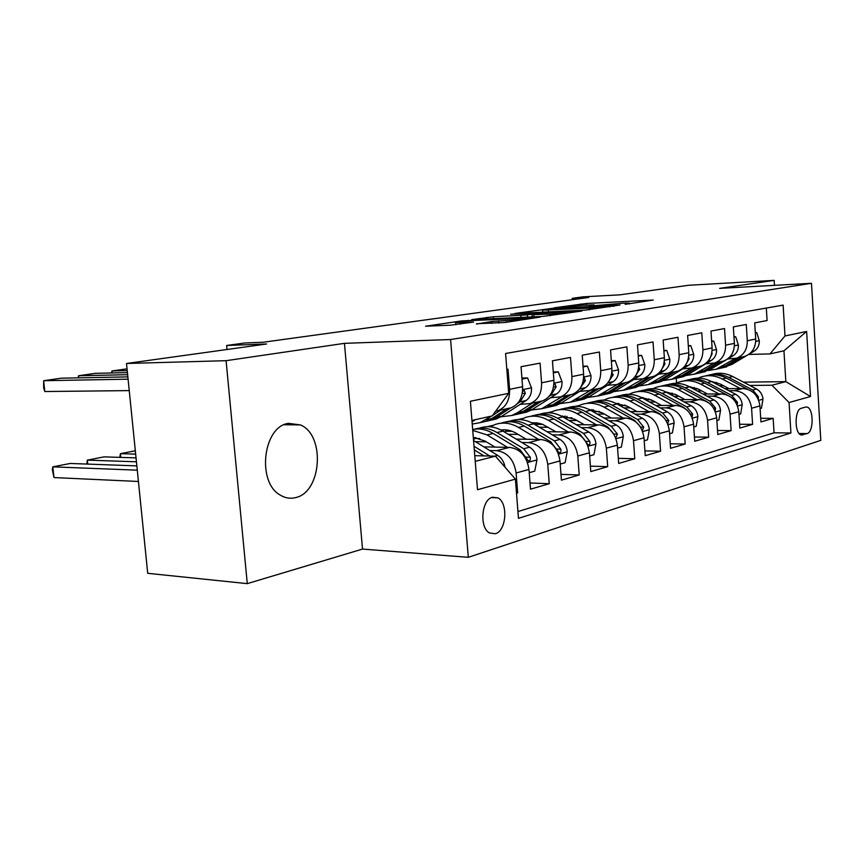 <?xml version="1.0" encoding="UTF-8"?>
<svg xmlns="http://www.w3.org/2000/svg" width="864" height="864" viewBox="0 0 864 864"><rect width="100%" height="100%" fill="white"/><g stroke="black" fill="none" stroke-linecap="round" stroke-linejoin="round"><path stroke-width="1.3" d="M625.18 304.333L653.206 300.056L586.354 303.491L553.997 307.843L582.498 305.251L594.086 304.873L589.615 306.104L622.879 303.21L629.359 303.102L625.18 304.333M295.337 497.664C321.71 492.685 325.62 435.164 300.424 424.915L288.533 423.36C263.045 426.319 256.478 482.36 280.346 495.148C285.152 498.074 290.153 498.917 295.337 497.664M495.385 533.736C506.455 531.047 508.367 502.783 497.848 497.869L492.48 497.232C481.529 499.446 479.131 527.612 489.478 532.969L495.385 533.736M476.507 323.741L504.878 322.499L540.086 317.11L461.754 320.9L425.574 326.214L450.533 325.177L473.515 322.088L455.706 322.672C452.12 322.423 466.938 320.738 475.913 320.371L526.932 318.233C530.561 318.492 515.711 320.177 506.39 320.566L491.638 321.527L476.528 324.032M774.468 285.347L774.155 280.368L688.576 285.282L619.866 294.84L583.157 296.838L572.195 298.339L588.784 297.443L263.056 342.263L245.149 342.954L226.649 345.481L227.038 349.499M226.087 360.688L247.277 583.632L362.524 549.072L344.455 343.343L226.087 360.688L126.5 363.485L266.63 343.991L226.649 345.481M344.455 343.343L450.587 339.52L811.48 283.306L820.8 440.359L468.31 557.312L450.587 339.52M774.155 280.368L719.604 288.371L811.48 283.306M585.155 310.154L620.05 304.981L552.269 308.351L514.728 313.481L585.155 310.154M581.893 311.04L543.089 316.397L471.744 319.615L493.322 316.764L527.375 314.896L537.203 313.34L510.678 314.183L581.893 311.04M247.277 583.632L147.712 573.318L126.5 363.485M516.51 493.268L517.666 492.923L516.478 492.88M489.758 450.511L496.616 450.662C507.46 452.207 513.95 459.648 516.11 472.975L528.973 469.433L530.496 489.186L549.245 483.71L530.021 482.976M521.856 442.487L528.552 442.606C539.276 444.074 545.681 451.289 547.765 464.27L559.969 460.912L561.416 480.157L579.215 474.962L560.984 474.358M552.334 434.862L558.868 434.959C569.462 436.342 575.78 443.362 577.811 456.008L589.399 452.822L590.782 471.582L607.694 466.646L590.382 466.15M581.288 427.626L587.671 427.68C598.158 429.008 604.379 435.834 606.355 448.157L617.371 445.133L618.689 463.439L634.781 458.741L618.322 458.341M608.85 420.725L615.082 420.768C625.45 422.021 631.584 428.663 633.506 440.694L643.993 437.81L645.246 455.684L660.582 451.213L644.911 450.889M635.105 414.158L641.207 414.169C651.445 415.368 657.504 421.837 659.362 433.588L669.362 430.834L670.561 448.297L685.184 444.031L670.259 443.772M660.161 407.884L666.122 407.884C676.242 409.018 682.204 415.325 684.018 426.805L693.565 424.181L694.71 441.245L708.674 437.173L694.429 436.979M684.083 401.9L689.904 401.879C699.916 402.97 705.791 409.115 707.562 420.336L716.688 417.82L717.779 434.516L731.128 430.618L717.509 430.477M706.946 396.176L712.649 396.144C722.531 397.17 728.33 403.175 730.058 414.148L738.785 411.75L739.832 428.08L752.598 424.354L751.583 408.229C749.898 397.494 744.174 391.64 734.411 390.647L728.816 390.69M739.584 424.256L752.598 424.354M766.314 308.048L767.092 320.555L754.704 322.877L755.719 339.023C755.762 347.63 752.188 353.408 745.006 356.335L742.122 356.972M727.618 359.024L736.549 358.193C743.764 355.244 747.349 349.434 747.295 340.751L746.269 324.464L733.331 326.884L734.389 343.386C734.454 352.177 730.847 358.063 723.578 361.044L720.673 361.692M705.683 363.82L714.744 362.988C722.045 359.996 725.663 354.056 725.598 345.19L724.518 328.547L710.996 331.074L712.098 347.944C712.174 356.929 708.545 362.945 701.201 365.969L698.252 366.617M682.765 368.831L691.956 368.01C699.332 364.954 702.983 358.895 702.896 349.823L701.773 332.802L687.625 335.459L688.781 352.717C688.878 361.908 685.206 368.042 677.786 371.12L674.806 371.779M658.789 374.069L668.12 373.248C675.572 370.148 679.255 363.96 679.147 354.683L677.97 337.273L663.152 340.049L664.362 357.707C664.47 367.114 660.776 373.388 653.27 376.51L650.257 377.179M633.69 379.555L643.14 378.745C650.678 375.592 654.383 369.263 654.264 359.77L653.033 341.95L637.481 344.866L638.755 362.945C638.896 372.578 635.17 378.983 627.577 382.169L624.542 382.838M607.36 385.312L616.961 384.502C624.575 381.294 628.312 374.836 628.16 365.116L626.864 346.853L610.546 349.92L611.874 368.442C612.036 378.302 608.288 384.858 600.62 388.098L597.542 388.768M579.733 391.349L589.464 390.55C597.164 387.288 600.923 380.678 600.739 370.721L599.389 352.015L582.228 355.234L583.621 374.22C583.826 384.329 580.046 391.025 572.303 394.33L569.192 395.01M550.692 397.699L560.574 396.911C568.35 393.584 572.13 386.824 571.925 376.607L570.499 357.426L552.431 360.817L553.9 380.29C554.126 390.668 550.336 397.526 542.516 400.874L539.374 401.566M520.139 404.374L530.161 403.596C538.013 400.216 541.814 393.293 541.577 382.817L540.076 363.139L521.046 366.703L522.58 386.694C522.85 397.343 519.037 404.363 511.142 407.776L507.967 408.478M528.973 469.433C526.846 456.257 520.387 448.902 509.598 447.39L483.829 446.872M559.969 460.912C557.906 448.07 551.534 440.932 540.864 439.495L516.24 439.106M479.725 438.523L474.822 438.448M486.389 441.86L475.373 441.666M589.399 452.822C587.39 440.305 581.116 433.361 570.564 432L546.998 431.719M512.147 431.309L505.57 431.222M518.152 434.408L508.216 434.268M617.371 445.133C615.427 432.918 609.228 426.168 598.795 424.872L576.234 424.688M542.83 424.408L534.827 424.343M487.134 426.708L493.193 425.293M548.316 427.302L539.374 427.216M490.45 426.74L489.1 426.73M643.993 437.81C642.103 425.887 636.001 419.321 625.676 418.09L604.044 417.982M571.946 417.83L564.332 417.787M517.903 419.58L523.346 418.327M577.012 420.53L568.976 420.476M669.362 430.834C667.526 419.191 661.5 412.798 651.305 411.62L630.526 411.588M599.616 411.534L592.704 411.523M547.225 412.808L552.053 411.696M604.336 414.061L597.121 414.04M693.565 424.181C691.772 412.808 685.843 406.566 675.767 405.454L655.787 405.475M625.957 405.508L619.704 405.518M578.999 405.562L575.165 406.361M630.385 407.884L623.938 407.884M716.688 417.82C714.938 406.706 709.085 400.615 699.127 399.557L679.914 399.632M651.078 399.74L645.451 399.762M604.292 399.924L601.798 400.205M655.236 401.976L649.49 401.998M738.785 411.75C737.078 400.874 731.3 394.934 721.472 393.919L702.961 394.038M675.054 394.211L670.021 394.243M678.996 396.328L673.888 396.349M805.496 407.074L801.241 408.305C794.459 409.536 794.362 433.577 801.133 434.959L807.095 433.598C813.823 432.119 813.769 408.305 807.03 407.074L805.496 407.074L807.03 407.074M475.232 461.354L495.418 456.17L515.408 479.12L518.465 518.335L790.927 432.994L789.07 402.527L771.908 385.225L749.779 385.441M515.408 479.12L477.511 489.726L470.394 401.263L508.702 393.314L505.591 353.495L783.119 305.122L784.998 335.956L806.63 331.463L810.518 396.522L789.07 402.527M701.708 390.906L697.205 390.938M517.936 511.553L774.058 432.81L773.161 418.349L760.936 421.924L759.931 405.929C758.257 395.291 752.566 389.491 742.856 388.519L725.015 388.681M697.961 388.919L693.5 388.951M495.612 411.264L498.118 410.638C506.034 407.203 509.857 400.108 509.587 389.362L508.01 369.155L506.833 369.371M730.058 414.148L731.128 430.618M707.562 420.336L708.674 437.173M684.018 426.805L685.184 444.031M659.362 433.588L660.582 451.213M633.506 440.694L634.781 458.741M606.355 448.157L607.694 466.646M577.811 456.008L579.215 474.962M547.765 464.27L549.245 483.71M516.11 472.975L517.666 492.923M495.418 456.17L474.768 455.663M723.46 385.711L719.496 385.754M771.908 385.225L785.84 381.65L783.95 350.795L769.964 353.916L784.998 335.956M674.762 383.346L676.858 382.925M713.34 382.493L716.591 382.46M743.461 382.147L785.84 381.65L810.518 396.522M748.786 354.434L769.964 353.916M362.524 549.072L468.31 557.312M572.195 298.339L572.292 299.711M676.588 382.925L676.274 378.378M508.702 393.314L492.221 415.908L471.938 420.433M760.709 418.284L773.161 418.349M774.058 432.81L790.927 432.994M642.838 397.494L641.887 397.721M590.738 410.4L592.002 409.558M783.95 350.795L806.63 331.463M613.31 305.824L552.755 308.653L542.516 310.241L589.237 308.156L613.31 305.824L613.354 306.364M550.163 314.096C562.81 313.297 569.344 312.563 569.786 311.915L548.37 312.746L532.753 314.636L550.163 314.096L550.292 315.738M760.093 408.553L761.486 408.175L762.977 398.974C762.448 394.47 760.32 391.144 756.572 389.005L732.715 376.52C725.803 373.032 718.87 372.341 711.925 374.447M740.362 388.541L722.25 379.015C715.122 375.408 708.016 374.738 700.909 377.028L698.069 378.173M728.989 388.638L720.306 384.048L711.148 381.337M694.321 387.45L693.101 388.746M758.3 399.276L758.408 396.76L752.684 389.999L728.762 377.46C722.099 374.08 715.392 373.313 708.642 375.149M705.37 375.959C712.346 373.842 719.302 374.544 726.257 378.054L747.554 389.243M696.686 388.325L696.2 388.93M735.07 358.603L716.224 369.187L708.21 370.537M755.33 332.856L756.734 332.586L759.326 340.88C759.37 345.416 757.663 348.829 754.186 351.108L749.434 353.948M746.204 355.882L731.938 364.414L722.228 367.88M739.26 357.599L725.458 365.872L715.705 369.36M717.703 368.852L722.758 367.708L727.974 365.31L741.766 357.048M754.661 346.583L754.985 345.611M756.734 332.586L755.32 332.629M738.958 414.428L740.664 413.953L742.219 404.546C741.679 399.946 739.519 396.554 735.718 394.351L711.558 381.553C704.538 377.968 697.496 377.244 690.466 379.404M718.988 393.93L700.639 384.145C693.425 380.452 686.232 379.75 679.05 382.072L676.015 383.314M707.486 394.006L698.684 389.286L688.813 386.456M672.106 393.012L670.982 394.243M737.186 405.086L737.467 402.311L731.657 395.388L707.432 382.525C700.672 379.058 693.878 378.259 687.042 380.138M683.629 380.981C690.692 378.81 697.756 379.534 704.819 383.152L726.937 394.924M716.861 420.563L718.913 419.99L720.544 410.368C719.993 405.67 717.79 402.192 713.945 399.935L689.472 386.802C682.333 383.108 675.205 382.363 668.077 384.566M696.676 399.568L678.067 389.513C670.766 385.711 663.498 384.988 656.24 387.331L652.99 388.692M642.892 397.494L642.47 398.12M685.044 399.611L676.102 394.762L665.507 391.813M648.907 398.833L648.097 399.751M715.09 411.102L715.586 408.11L709.7 401.026L685.174 387.817C678.316 384.253 671.425 383.422 664.502 385.333M660.938 386.219C668.088 383.994 675.259 384.739 682.43 388.476L706.104 401.231M707.033 401.728L708.577 402.743M693.76 426.978L696.179 426.308L697.885 416.448C697.313 411.653 695.088 408.089 691.189 405.767L666.403 392.278C659.156 388.476 651.91 387.709 644.684 389.977M673.337 405.454L654.48 395.118C647.093 391.219 639.738 390.452 632.405 392.828L628.927 394.308M618.754 403.456L618.03 404.579M661.576 405.464L652.504 400.475L641.153 397.418M624.672 404.957L624.197 405.508M691.956 417.323L692.723 414.169L686.75 406.912L661.91 393.347C654.944 389.675 647.957 388.811 640.958 390.766M637.232 391.694C644.479 389.416 651.748 390.193 659.048 394.027L683.932 407.635L687.463 410.562M669.568 433.706L672.397 432.918L674.179 422.82C673.596 417.906 671.328 414.256 667.386 411.88L642.287 398.012C634.91 394.092 627.556 393.293 620.244 395.626M617.749 403.358L616.864 403.92M648.918 411.62L629.802 400.982C622.318 396.965 614.876 396.176 607.478 398.585L603.763 400.194M593.503 409.72L592.477 411.394M637.016 411.599L627.826 406.458L615.686 403.304M667.699 423.77L668.79 420.509L662.731 413.068L637.578 399.136C630.504 395.345 623.43 394.448 616.334 396.446M612.436 397.429C619.78 395.075 627.167 395.885 634.576 399.848L659.772 413.824L664.384 418.241M713.578 363.323L694.516 374.101L686.243 375.462M733.99 337.09L735.707 336.744L738.418 345.211C738.472 349.844 736.744 353.322 733.234 355.644L726.667 359.597M726.311 359.813L710.748 369.187L700.877 372.708M717.941 362.286L703.987 370.71L694.062 374.252M696.233 373.712L701.341 372.557L706.612 370.116L720.544 361.714M732.154 353.732L733.849 349.423M735.707 336.744L733.968 336.798M691.157 368.248L671.857 379.231L663.293 380.592M711.677 341.507L713.75 341.096L716.58 349.736C716.645 354.478 714.906 358.02 711.353 360.385L688.63 374.166L683.316 376.639L678.586 377.752M695.671 367.189L681.577 375.754L676.242 378.238L671.479 379.361M673.823 378.788L678.996 377.622L684.32 375.138L698.393 366.595M709.279 359.5L712.044 354.056L711.936 352.231M713.75 341.096L711.655 341.161M667.742 373.367L648.184 384.599L639.295 385.96M688.338 346.129L690.79 345.643L693.749 354.467C693.824 359.305 692.064 362.934 688.478 365.342L665.528 379.372L660.15 381.888L655.301 383.022M672.386 372.308L658.152 381.035L652.763 383.562L647.86 384.707M650.419 384.091L655.636 382.914L661.014 380.387L675.238 371.682M685.53 365.17L689.018 358.895L688.673 356.692M690.79 345.643L688.316 345.708M643.259 378.713L623.408 390.204L614.196 391.576M663.898 350.968L666.76 350.395L669.859 359.413C669.946 364.37 668.174 368.075 664.546 370.526L641.358 384.815L635.936 387.374L630.947 388.53M648.022 377.665L633.647 386.554L628.204 389.124L623.171 390.29M625.936 389.632L631.206 388.444L636.638 385.873L651.002 377.017M660.755 370.926L664.924 363.971L664.286 361.508M666.76 350.395L663.865 350.482M644.198 440.748L647.482 439.83L649.35 429.484C648.745 424.462 646.445 420.725 642.449 418.273L617.036 404.017C609.53 399.967 602.068 399.136 594.659 401.533M623.333 418.079L603.958 407.117C596.387 403.002 588.859 402.16 581.386 404.6L577.411 406.361M567.054 416.318L566.19 417.798M611.302 418.025L601.97 412.711L589.021 409.471M642.362 430.456L643.723 427.151L637.578 419.515L612.101 405.184C604.919 401.285 597.748 400.356 590.576 402.397M586.483 403.423C593.924 401.004 601.42 401.836 608.958 405.929L634.478 420.314L639.9 426.19M617.512 384.383L597.467 396.079L587.898 397.44M638.269 356.044L641.574 355.385L644.825 364.608C644.922 369.673 643.14 373.453 639.479 375.959L616.064 390.506L610.589 393.109L605.459 394.297M622.49 383.281L607.986 392.332L602.489 394.945L597.305 396.133M600.307 395.442L605.632 394.232L611.129 391.619L625.622 382.601M634.856 376.834L639.673 369.284L638.701 366.692M641.574 355.385L638.226 355.471M617.587 448.135L621.346 447.088L623.311 436.482C622.685 431.33 620.352 427.496 616.302 424.98L590.566 410.303C582.952 406.123 575.381 405.259 567.875 407.722M565.088 416.027L563.382 417.236M596.495 424.861L576.86 413.564C569.192 409.32 561.589 408.434 554.04 410.908L549.785 412.841M539.341 423.295L538.726 424.375M584.323 424.753L574.862 419.278L561.082 415.962M615.384 437.13L615.956 437.508L617.436 434.117L611.194 426.287L585.392 411.534C578.102 407.506 570.834 406.534 563.576 408.629M559.343 409.687C566.87 407.214 574.452 408.089 582.109 412.312L607.943 427.118L614.012 434.484M561.622 416.243L562.302 415.908M590.49 390.323L570.262 402.246L560.315 403.585M611.366 361.368L615.168 360.612L618.57 370.04C618.689 375.235 616.896 379.102 613.202 381.65L589.561 396.479L584.021 399.125L578.75 400.334M595.728 389.167L581.083 398.39L575.532 401.047L570.208 402.268M573.448 401.522L578.837 400.302L584.377 397.645L599.011 388.454M607.738 382.968L613.181 374.868L611.842 372.19M615.168 360.612L611.312 360.698M589.626 455.9L593.914 454.712L595.976 443.826C595.339 438.545 592.963 434.603 588.859 432.011L562.81 416.902C555.088 412.592 547.452 411.685 539.87 414.18M536.825 422.842L534.697 424.451M568.318 431.978L548.402 420.325C540.648 415.951 532.969 415.022 525.355 417.528L520.787 419.645M510.246 430.672L509.922 431.276M556.016 431.827L542.311 424.202L537.03 422.863L531.76 422.798M530.917 416.254C538.51 413.748 546.178 414.666 553.921 419.008L580.079 434.268L588.211 444.917C589.702 445.003 590.231 443.848 589.82 441.439L583.492 433.393L557.377 418.187C549.968 414.029 542.603 413.014 535.259 415.163M532.71 423.295L533.898 422.669M562.129 396.565L541.717 408.704L531.36 410.033M583.092 366.962L587.434 366.109L591.008 375.754C591.138 381.067 589.334 385.031 585.608 387.623L561.74 402.743L556.168 405.432L550.735 406.663M567.626 395.356L552.841 404.752L547.247 407.452L541.804 408.683M545.281 407.905L550.714 406.674L556.308 403.974L571.072 394.6M579.215 389.426L585.371 380.722L584.41 378.022L583.6 378.119M587.434 366.109L583.038 366.196M560.207 464.076L565.078 462.715L567.259 451.537C566.59 446.126 564.17 442.087 560.023 439.409L533.65 423.835C525.841 419.386 518.119 418.435 510.473 420.962M507.146 430.013L504.598 432.086M538.693 439.463L518.508 427.432C510.656 422.917 502.891 421.934 495.223 424.483L490.32 426.816M135.659 454.118L120.42 453.676L120.798 457.402M526.252 439.268L516.499 433.415C511.402 430.423 506.218 429.278 500.969 430.002M501.066 423.133C508.723 420.595 516.467 421.567 524.308 426.049L550.778 441.785L559.04 452.693C560.628 452.833 561.211 451.645 560.801 449.129L554.375 440.856L527.936 425.185C520.42 420.876 512.946 419.828 505.516 422.032M502.34 430.747L504.058 429.775M502.146 429.862L501.347 430.196M135.324 450.77L120.42 453.676L119.794 457.369M127.213 370.613L111.974 370.969L112.18 372.956M532.3 403.121L517.363 412.744L511.715 415.498L500.926 416.794M553.338 372.859L558.274 371.876L562.032 381.758C562.172 387.212 560.369 391.262 556.6 393.908L532.537 409.32L526.9 412.063L521.424 413.305M127.04 368.831L111.974 370.969L111.478 372.967M538.078 401.857L523.174 411.437L517.525 414.18L512.039 415.433M515.689 414.601L521.176 413.359L526.813 410.616L541.706 401.058M549.158 396.274L550.919 395.14L556.114 386.878L555.131 384.124L553.867 384.502M558.274 371.876L553.273 371.974M529.222 472.684L534.73 471.15L537.019 459.659C536.328 454.108 533.876 449.95 529.675 447.196L502.978 431.114C495.083 426.535 487.285 425.531 479.574 428.09M475.956 437.562L473.483 439.657M136.436 461.797L87.318 460.134L104.036 456.872L136.048 457.877M507.492 447.347L487.048 434.905L472.738 430.412M86.832 464.065L87.318 460.134L87.728 464.098M494.942 447.088L485.039 441.04L473.299 437.281M472.673 429.538C479.531 428.134 486.356 429.44 493.15 433.458L519.944 449.69L528.325 460.879C530.01 461.074 530.658 459.853 530.248 457.229L523.724 448.718L496.973 432.551C489.337 428.09 481.766 426.989 474.25 429.246M127.634 374.706L78.527 375.743L78.754 377.86M491.702 416.016L480.146 422.647L472.23 424.051M500.893 410.033L492.534 415.487M521.996 379.058L527.569 377.957L531.533 388.076C531.695 393.671 529.87 397.818 526.079 400.529L501.811 416.243L496.13 419.029L490.601 420.282M127.418 372.611L95.429 373.334L78.527 375.743L78.095 377.87M506.984 408.694L491.962 418.468L486.27 421.265L480.73 422.518M484.574 421.643L490.104 420.39L495.796 417.604L510.808 407.851M517.428 403.553L520.096 401.825L525.323 393.358L524.297 390.56L522.526 391.424M527.569 377.957L521.921 378.043M505.04 467.23C504.112 461.959 501.66 458.006 497.696 455.393L473.558 440.554M137.29 470.167L52.823 466.852L70.243 463.46L136.858 465.89M53.957 477.565L52.315 469.411L52.823 466.852L53.957 477.565L138.424 481.475M489.866 456.041L474.012 446.256M474.314 449.906L483.98 455.89M128.088 379.177L43.664 380.711L44.809 391.532L129.244 390.604M475.34 419.677L472.046 421.826M127.85 376.888L61.279 378.194L43.664 380.711L43.654 387.936L44.809 391.532M496.616 450.662L509.598 447.39M528.552 442.606L540.864 439.495M558.868 434.959L570.564 432M587.671 427.68L598.795 424.872M615.082 420.768L625.676 418.09M641.207 414.169L651.305 411.62M666.122 407.884L675.767 405.454M689.904 401.879L699.127 399.557M712.649 396.144L721.472 393.919M734.411 390.647L742.856 388.519M747.295 340.751L755.719 339.023M509.587 389.362L522.58 386.694M541.577 382.817L553.9 380.29M571.925 376.607L583.621 374.22M600.739 370.721L611.874 368.442M628.16 365.116L638.755 362.945M654.264 359.77L664.362 357.707M679.147 354.683L688.781 352.717M702.896 349.823L712.098 347.944M725.598 345.19L734.389 343.386M751.583 408.229L759.931 405.929M799.124 433.501L807.095 433.598M801.047 434.927L802.85 434.948M580.478 305.359L580.381 304.009M586.462 305.046L586.354 303.491M548.446 311.926L548.316 310.165M589.356 309.852L589.237 308.156M609.757 306.904L609.714 306.364M486.961 318.978L486.832 317.326M493.474 318.676L493.322 316.764M520.96 317.412L520.808 315.468M527.548 317.11L527.375 314.896M534.028 316.818L533.876 314.863M491.778 323.384L491.638 321.527M498.712 323.071L498.539 320.911M506.52 322.25L506.39 320.566M460.328 324.151L460.199 322.628M461.797 321.484L461.754 320.9M468.428 320.857L468.385 320.317M758.732 400.334L762.934 399.2M728.762 377.46L732.715 376.52M722.25 379.015L726.257 378.054M752.684 389.999L756.572 389.005M756.983 396.77L758.408 396.76M759.272 340.675L755.719 341.41M725.458 365.872L721.451 366.779M731.938 364.414L727.974 365.31M754.186 351.108L751.81 351.616M737.564 406.026L742.176 404.784M707.432 382.525L711.558 381.553M700.639 384.145L704.819 383.152M731.657 395.388L735.718 394.351M735.739 402.311L737.467 402.311M715.435 411.966L720.5 410.605M685.174 387.817L689.472 386.802M678.067 389.513L682.43 388.476M709.7 401.026L713.945 399.935M713.545 408.11L715.586 408.11M692.291 418.187L697.842 416.696M661.91 393.347L666.403 392.278M654.48 395.118L659.048 394.027M686.75 406.912L691.189 405.767M690.325 414.158L692.723 414.169M668.066 424.699L674.136 423.068M637.578 399.136L642.287 398.012M629.802 400.982L634.576 399.848M662.731 413.068L667.386 411.88M666.004 420.487L668.79 420.509M738.353 345.006L734.4 345.816M703.987 370.71L699.808 371.65M710.748 369.187L706.612 370.116M733.234 355.644L730.458 356.249M716.515 349.52L712.12 350.428M681.577 375.754L677.203 376.736M688.63 374.166L684.32 375.138M711.353 360.385L708.156 361.076M693.684 354.251L688.802 355.255M658.152 381.035L653.584 382.061M665.528 379.372L661.014 380.387M688.478 365.342L684.817 366.131M688.273 358.916L689.018 358.895M669.784 359.197L664.384 360.31M633.647 386.554L628.862 387.634M641.358 384.815L636.638 385.873M664.546 370.526L660.377 371.434M663.876 363.992L664.924 363.971M642.665 431.536L649.307 429.743M612.101 405.184L617.036 404.017M603.958 407.117L608.958 405.929M637.578 419.515L642.449 418.273M633.852 420.476L634.478 420.314M640.516 427.118L643.723 427.151M644.749 364.37L638.777 365.612M607.986 392.332L602.964 393.466M616.064 390.506L611.129 391.619M639.479 375.959L634.748 376.985M638.291 369.317L639.673 369.284M616.01 438.696L623.268 436.741M585.392 411.534L590.566 410.303M576.86 413.564L582.109 412.312M611.194 426.287L616.302 424.98M607.068 427.345L607.943 427.118M613.85 434.074L617.436 434.117M618.494 369.803L611.906 371.164M581.083 398.39L575.824 399.578M589.561 396.479L584.377 397.645M613.202 381.65L608.062 382.763M611.442 374.89L613.181 374.868M588.006 446.224L595.933 444.096M557.377 418.187L562.81 416.902M548.402 420.325L553.921 419.008M583.492 433.393L588.859 432.011M578.923 434.56L580.079 434.268M586.051 441.374L589.82 441.439M590.922 375.516L583.675 377.017M552.841 404.752L547.322 405.994M561.74 402.743L556.308 403.974M585.608 387.623L580.208 388.8M583.222 380.743L585.371 380.722M558.544 454.14L567.205 451.818M527.936 425.185L533.65 423.835M518.508 427.432L524.308 426.049M554.375 440.856L560.023 439.409M549.331 442.152L550.778 441.785M556.826 449.042L560.801 449.129M561.946 381.51L553.954 383.162M523.174 411.437L517.363 412.744M532.537 409.32L526.813 410.616M556.6 393.908L550.919 395.14M553.532 386.899L556.114 386.878M527.504 462.488L536.965 459.94M496.973 432.551L502.978 431.114M487.048 434.905L493.15 433.458M523.724 448.718L529.675 447.196M518.162 450.144L519.944 449.69M526.057 457.121L530.248 457.229M531.436 387.817L522.644 389.642M491.962 418.468L485.849 419.839M501.811 416.243L495.796 417.604M526.079 400.529L520.096 401.825M522.245 393.379L525.323 393.358M494.726 456.16L497.696 455.393M284.159 424.753L300.424 424.915M491.519 497.578L497.848 497.869M736.549 358.193L745.006 356.335M714.744 362.988L723.578 361.044M691.956 368.01L701.201 365.969M668.12 373.248L677.786 371.12M643.14 378.745L653.27 376.51M616.961 384.502L627.577 382.169M589.464 390.55L600.62 388.098M560.574 396.911L572.303 394.33M530.161 403.596L542.516 400.874M498.118 410.638L511.142 407.776M629.413 303.977L629.37 303.372M594.151 305.705L594.108 305.132M613.786 306.299L613.742 305.748M542.668 312.196L542.516 310.241M537.246 313.988L537.203 313.438M569.851 312.833L569.808 312.185M532.181 316.904L532.03 314.885M527.008 319.205L526.954 318.557M455.879 324.767L455.706 322.672M716.224 369.187L720.241 368.28M722.758 367.708L726.732 366.811M694.516 374.101L698.717 373.151M701.341 372.557L705.488 371.617M671.857 379.231L676.242 378.238M678.996 377.622L683.316 376.639M648.184 384.599L652.763 383.562M655.636 382.914L660.15 381.888M623.408 390.204L628.204 389.124M631.206 388.444L635.936 387.374M597.467 396.079L602.489 394.945M605.632 394.232L610.589 393.109M570.262 402.246L575.532 401.047M578.837 400.302L584.021 399.125M541.717 408.704L547.247 407.452M550.714 406.674L556.168 405.432M583.805 378.032L584.41 378.022M511.715 415.498L517.525 414.18M521.176 413.359L526.9 412.063M554.44 384.134L555.131 384.124M480.146 422.647L486.27 421.265M490.104 420.39L496.13 419.029M523.508 390.571L524.297 390.56"/></g></svg>
